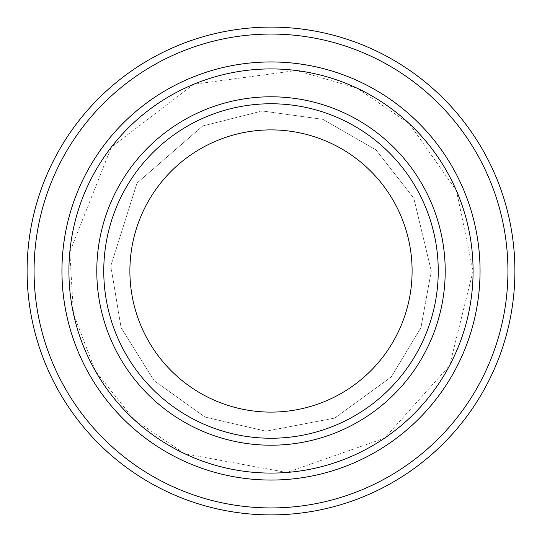 <?xml version="1.0" encoding="UTF-8"?>
<svg xmlns="http://www.w3.org/2000/svg" width="542" height="542" viewBox="0 0 542 542"><rect width="100%" height="100%" fill="white"/><g stroke="black" fill="none" stroke-linecap="round" stroke-linejoin="round"><path stroke-width="0.41" stroke-dasharray="2.71 2.03" d="M438.248 271A167.248 167.248 0 0 0 271 103.752A167.248 167.248 0 0 0 103.752 271A167.248 167.248 0 0 0 271 438.248A167.248 167.248 0 0 0 438.248 271A167.248 167.248 0 0 1 187.376 415.836A167.248 167.248 0 0 1 187.376 126.164A167.248 167.248 0 0 1 438.248 271A167.248 167.248 0 0 0 271 103.752A167.248 167.248 0 0 0 103.752 271A167.248 167.248 0 0 0 271 438.248A167.248 167.248 0 0 0 438.248 271A167.248 167.248 0 0 1 187.376 415.836A167.248 167.248 0 0 1 187.376 126.164A167.248 167.248 0 0 1 438.248 271M480.049 271A209.049 209.049 0 0 1 166.475 452.042A209.049 209.049 0 0 1 166.475 89.958A209.049 209.049 0 0 1 480.049 271A209.056 209.056 0 0 1 166.469 452.048A209.056 209.056 0 0 1 166.469 89.952A209.056 209.056 0 0 1 480.056 271A209.056 209.056 0 0 1 166.469 452.048A209.056 209.056 0 0 1 166.469 89.952A209.056 209.056 0 0 1 480.056 271M507.929 271A236.929 236.929 0 0 1 152.532 476.188A236.929 236.929 0 0 1 152.532 65.812A236.929 236.929 0 0 1 507.929 271M514.9 271A243.9 243.9 0 0 1 149.05 482.224A243.9 243.9 0 0 1 149.05 59.776A243.9 243.9 0 0 1 514.9 271M103.752 271A167.248 167.248 0 0 0 354.624 415.836A167.248 167.248 0 0 0 354.624 126.164A167.248 167.248 0 0 0 103.752 271A167.248 167.248 0 0 0 354.624 415.836A167.248 167.248 0 0 0 354.624 126.164A167.248 167.248 0 0 0 103.752 271M473.091 271L456.466 190.743L409.339 123.684L357.043 88.143L296.332 70.507L193.663 84.295L111.32 147.139L69.81 251.983L73.441 313.54L95.46 371.128L133.82 419.393L184.958 453.857L286.853 472.468L384.59 438.146L449.603 365.565L473.091 271M431.276 271L413.81 198.237L376.033 149.944L322.917 119.362L262.206 110.968L202.755 125.974L137.038 183.006L110.805 265.966L121.069 327.653L154.165 380.714L205.045 417.076L265.966 431.195L334.651 418.092L391.222 376.995L420.931 327.653L431.276 271L413.81 198.237L376.033 149.944L322.917 119.362L262.206 110.968L202.755 125.974L137.038 183.006L110.805 265.966L121.069 327.653L154.165 380.714L205.045 417.076L265.966 431.195L334.651 418.092L391.222 376.995L420.931 327.653L431.276 271"/><path stroke-width="0.81" d="M68.915 271A202.085 202.085 0 0 0 372.042 446.005A202.085 202.085 0 0 0 372.042 95.995A202.085 202.085 0 0 0 68.915 271M480.056 271A209.056 209.056 0 0 1 166.469 452.048A209.056 209.056 0 0 1 166.469 89.952A209.056 209.056 0 0 1 480.056 271A209.049 209.049 0 0 0 271 61.951A209.049 209.049 0 0 0 61.951 271A209.049 209.049 0 0 0 271 480.049A209.049 209.049 0 0 0 480.049 271M438.248 271A167.248 167.248 0 0 1 187.376 415.836A167.248 167.248 0 0 1 187.376 126.164A167.248 167.248 0 0 1 438.248 271M412.103 271A141.103 141.103 0 0 1 200.445 393.201A141.103 141.103 0 0 1 200.445 148.799A141.103 141.103 0 0 1 412.103 271M34.071 271A236.929 236.929 0 0 0 389.468 476.188A236.929 236.929 0 0 0 389.468 65.812A236.929 236.929 0 0 0 34.071 271M27.1 271A243.9 243.9 0 0 0 271 514.9A243.9 243.9 0 0 0 514.9 271A243.9 243.9 0 0 0 271 27.1A243.9 243.9 0 0 0 27.1 271M96.788 271A174.212 174.212 0 0 0 358.106 421.872A174.212 174.212 0 0 0 358.106 120.128A174.212 174.212 0 0 0 96.788 271"/></g></svg>
